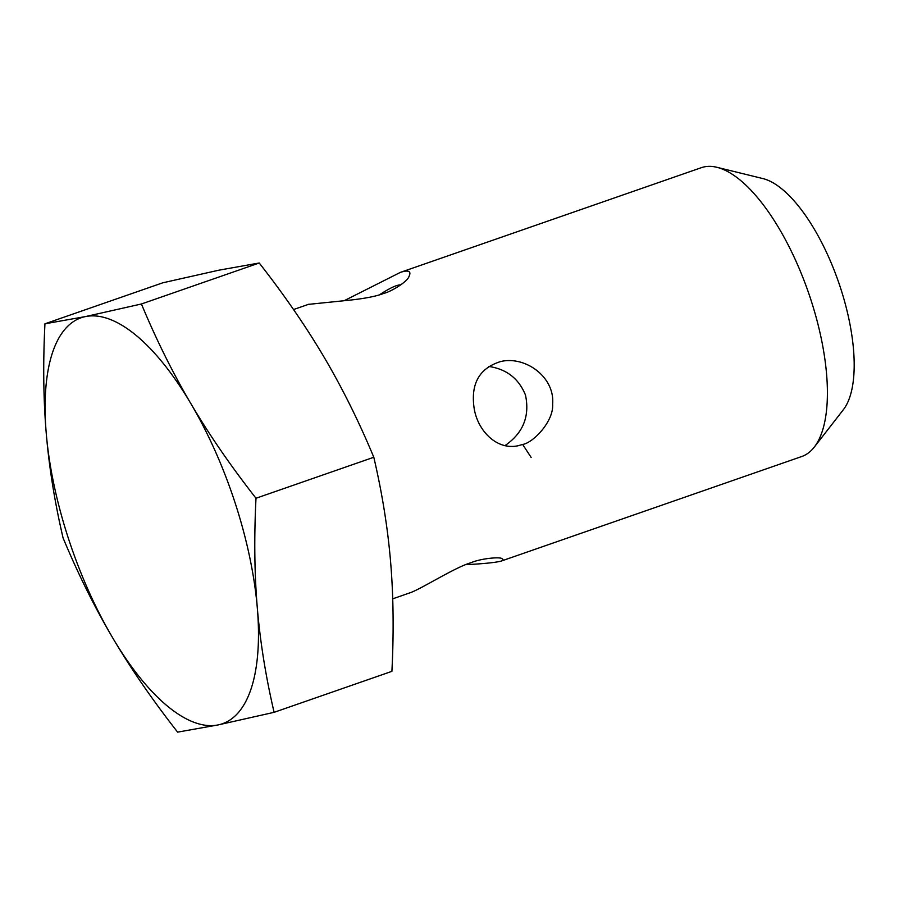 <?xml version="1.0" encoding="UTF-8"?>
<svg xmlns="http://www.w3.org/2000/svg" width="899" height="899" viewBox="0 0 899 899"><rect width="100%" height="100%" fill="white"/><g stroke="black" fill="none" stroke-linecap="round" stroke-linejoin="round"><path stroke-width="1.35" d="M308.424 304.368L349.194 300.21C364.758 298.547 376.232 296.299 383.615 293.479C392.144 291.276 407.573 281.443 409 276.454C411.113 272.127 409.461 270.419 404.067 271.329L400.583 272.285L344.317 300.637M401.437 272.015L701.254 167.708A152.897 60.233 70.8 0 1 704.299 166.866A152.897 60.233 70.8 0 1 716.896 167.293A152.897 60.233 70.8 0 1 808.381 292.321A152.897 60.233 70.8 0 1 814.247 447.14A152.897 60.233 70.8 0 1 801.739 456.523L501.282 561.055M531.129 457.411L522.656 444.454L518.094 445.735C496.304 450.624 476.537 429.688 473.874 406.314C471.02 382.828 479.987 367.893 500.799 361.51C525.319 355.701 555.121 377.086 552.615 404.224C553.919 420.957 533.601 442.611 522.656 444.466M465.671 564.684C483.505 563.774 495.304 562.583 501.058 561.133C503.204 560.347 503.597 559.594 502.26 558.875C501.103 556.537 481.066 558.38 471.076 562.673C454.782 567.325 419.462 590.081 409.427 592.992L392.728 598.824M488.696 366.455C506.485 369.017 518.734 378.535 525.466 395.009C529.983 416.271 523.117 433.161 504.867 445.69M379.434 294.838C389.863 288.017 396.998 284.691 400.842 284.871M274.105 712.323L218.131 724.92A214.917 84.663 -109.2 0 0 257.316 607.971A214.917 84.663 -109.2 0 0 190.981 403.808A214.917 84.663 -109.2 0 0 85.45 316.583L141.424 303.986C156.28 339.687 172.799 372.961 190.981 403.808C209.186 434.655 230.863 466.132 256.001 498.248C254.024 537.4 254.462 573.978 257.316 607.971C260.204 641.965 265.801 676.745 274.105 712.323L391.908 671.339C393.886 632.188 393.447 595.61 390.582 561.617C387.705 527.623 382.109 492.843 373.804 457.265C358.948 421.575 342.429 388.301 324.247 357.442C306.042 326.607 284.365 295.119 259.227 263.002L218.727 270.217L162.753 282.814L44.95 323.797L85.45 316.583A214.917 84.663 -109.2 0 0 46.265 433.532A214.917 84.663 -109.2 0 0 112.6 637.694A214.917 84.663 -109.2 0 0 218.131 724.92L177.62 732.134C152.482 700.018 130.805 668.541 112.6 637.694C94.417 606.847 77.898 573.573 63.054 537.872C54.749 502.294 49.153 467.514 46.265 433.532C43.399 399.527 42.961 362.96 44.95 323.797M373.804 457.265L256.001 498.248M814.247 447.14L843.318 409.753A126.31 49.76 -109.2 0 0 838.475 281.859A126.31 49.76 -109.2 0 0 762.891 178.575L716.896 167.293M259.227 263.002L141.424 303.986M293.535 309.548L308.919 304.199M517.296 445.882L518.094 445.724"/></g></svg>
